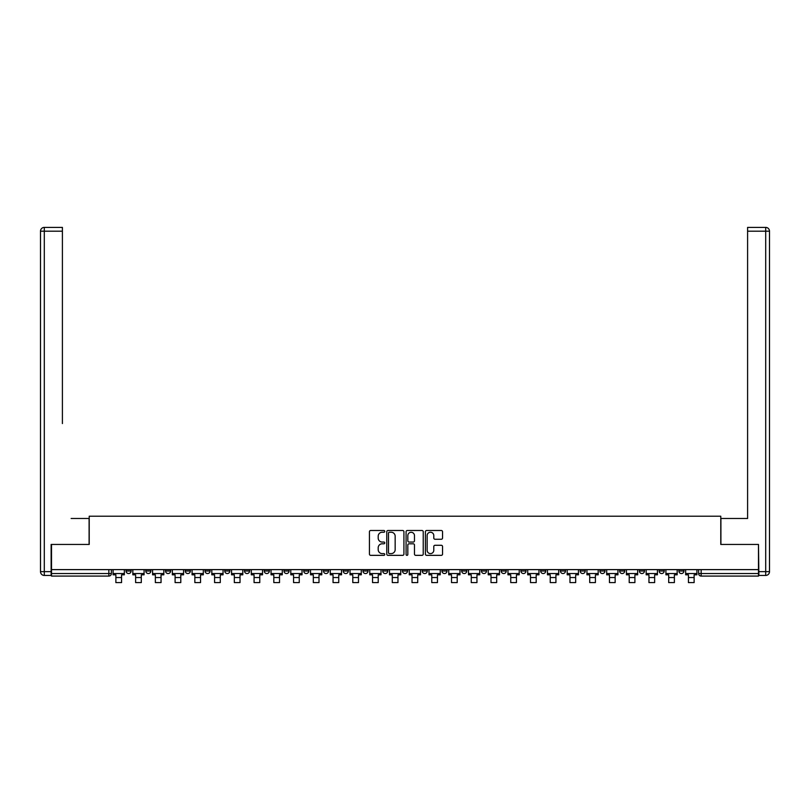 <?xml version="1.0" encoding="UTF-8"?>
<svg xmlns="http://www.w3.org/2000/svg" width="810" height="810" viewBox="0 0 810 810"><rect width="100%" height="100%" fill="white"/><g stroke="black" fill="none" stroke-linecap="round" stroke-linejoin="round"><path stroke-width="1.21" d="M384.75 531.37A0.871 0.871 0 0 0 383.879 530.499L370.686 530.499A1.245 1.245 0 0 0 369.441 531.745L369.441 554.101A1.245 1.245 0 0 0 370.686 555.346L383.879 555.346A0.871 0.871 0 0 0 384.75 554.475A0.871 0.871 0 0 0 383.879 553.605L382.168 553.605A3.979 3.979 0 0 1 378.199 549.625L378.199 547.762A3.979 3.979 0 0 1 382.168 543.793L383.879 543.793A0.871 0.871 0 0 0 384.75 542.923A0.871 0.871 0 0 0 383.879 542.052L382.168 542.052A3.979 3.979 0 0 1 378.199 538.073L378.199 536.21A3.979 3.979 0 0 1 382.168 532.241L383.879 532.241A0.871 0.871 0 0 0 384.75 531.37M659.137 569.622L659.137 571.02L664.2 571.02A2.531 2.531 0 0 1 661.669 573.551A2.531 2.531 0 0 1 659.137 571.02L659.137 569.622M639.394 569.622L639.394 571.02L644.456 571.02A2.531 2.531 0 0 1 641.925 573.551A2.531 2.531 0 0 1 639.394 571.02L639.394 569.622M520.931 569.622L520.931 571.02L525.994 571.02A2.531 2.531 0 0 1 523.462 573.551A2.531 2.531 0 0 1 520.931 571.02L520.931 569.622M501.188 569.622L501.188 571.02L506.25 571.02A2.531 2.531 0 0 1 503.719 573.551A2.531 2.531 0 0 1 501.188 571.02L501.188 569.622M481.444 569.622L481.444 571.02L486.506 571.02A2.531 2.531 0 0 1 483.975 573.551A2.531 2.531 0 0 1 481.444 571.02L481.444 569.622M441.956 569.622L441.956 571.02L447.019 571.02A2.531 2.531 0 0 1 444.487 573.551A2.531 2.531 0 0 1 441.956 571.02L441.956 569.622M402.469 571.02L402.469 569.622L402.469 571.02A2.531 2.531 0 0 0 405 573.551A2.531 2.531 0 0 1 402.469 571.02L407.531 571.02A2.531 2.531 0 0 1 405 573.551A2.531 2.531 0 0 0 407.531 571.02L407.531 569.622L407.531 571.02M382.725 571.02L382.725 569.622L382.725 571.02A2.531 2.531 0 0 0 385.256 573.551A2.531 2.531 0 0 1 382.725 571.02L387.787 571.02A2.531 2.531 0 0 1 385.256 573.551M362.981 571.02L362.981 569.622L362.981 571.02A2.531 2.531 0 0 0 365.512 573.551A2.531 2.531 0 0 1 362.981 571.02L368.044 571.02A2.531 2.531 0 0 1 365.512 573.551A2.531 2.531 0 0 0 368.044 571.02L368.044 569.622L368.044 571.02M343.238 569.622L343.238 571.02L348.3 571.02A2.531 2.531 0 0 1 345.769 573.551A2.531 2.531 0 0 1 343.238 571.02L343.238 569.622M323.494 569.622L323.494 571.02L328.556 571.02A2.531 2.531 0 0 1 326.025 573.551A2.531 2.531 0 0 1 323.494 571.02L323.494 569.622M303.75 569.622L303.75 571.02L308.812 571.02A2.531 2.531 0 0 1 306.281 573.551A2.531 2.531 0 0 1 303.75 571.02L303.75 569.622M284.006 571.02L284.006 569.622L284.006 571.02A2.531 2.531 0 0 0 286.537 573.551A2.531 2.531 0 0 1 284.006 571.02L289.069 571.02A2.531 2.531 0 0 1 286.537 573.551M244.519 571.02L244.519 569.622L244.519 571.02A2.531 2.531 0 0 0 247.05 573.551A2.531 2.531 0 0 1 244.519 571.02L249.581 571.02A2.531 2.531 0 0 1 247.05 573.551A2.531 2.531 0 0 0 249.581 571.02L249.581 569.622L249.581 571.02M224.775 571.02L224.775 569.622L224.775 571.02A2.531 2.531 0 0 0 227.306 573.551A2.531 2.531 0 0 1 224.775 571.02L229.837 571.02A2.531 2.531 0 0 1 227.306 573.551A2.531 2.531 0 0 0 229.837 571.02L229.837 569.622L229.837 571.02M205.031 571.02L205.031 569.622L205.031 571.02A2.531 2.531 0 0 0 207.562 573.551A2.531 2.531 0 0 1 205.031 571.02L210.094 571.02A2.531 2.531 0 0 1 207.562 573.551A2.531 2.531 0 0 0 210.094 571.02L210.094 569.622L210.094 571.02M185.287 571.02L185.287 569.622L185.287 571.02A2.531 2.531 0 0 0 187.819 573.551A2.531 2.531 0 0 1 185.287 571.02L190.35 571.02A2.531 2.531 0 0 1 187.819 573.551M165.544 571.02L165.544 569.622L165.544 571.02A2.531 2.531 0 0 0 168.075 573.551A2.531 2.531 0 0 1 165.544 571.02L170.606 571.02A2.531 2.531 0 0 1 168.075 573.551A2.531 2.531 0 0 0 170.606 571.02L170.606 569.622L170.606 571.02M145.8 571.02L145.8 569.622L145.8 571.02A2.531 2.531 0 0 0 148.331 573.551A2.531 2.531 0 0 1 145.8 571.02L150.862 571.02A2.531 2.531 0 0 1 148.331 573.551A2.531 2.531 0 0 0 150.862 571.02L150.862 569.622L150.862 571.02M441.308 539.258A1.245 1.245 0 0 0 442.543 538.012L442.543 531.745A1.245 1.245 0 0 0 441.308 530.499L426.647 530.499A1.245 1.245 0 0 0 425.402 531.745L425.402 554.101A1.245 1.245 0 0 0 426.647 555.346L441.308 555.346A1.245 1.245 0 0 0 442.543 554.101L442.543 546.527A1.245 1.245 0 0 0 441.308 545.282L435.031 545.282A1.245 1.245 0 0 0 433.785 546.527L433.785 550.284A3.321 3.321 0 0 1 430.464 553.605A3.321 3.321 0 0 1 427.143 550.284L427.143 535.562A3.321 3.321 0 0 1 430.464 532.241A3.321 3.321 0 0 1 433.785 535.562L433.785 538.012A1.245 1.245 0 0 0 435.031 539.258L441.308 539.258M54.29 227.397L44.297 227.397L62.4 227.397L54.29 227.397L62.4 227.397L62.4 231.194L44.297 231.194L44.297 571.647L51.131 571.647L51.131 544.442L89.222 544.442L89.222 516.213L720.779 516.213L720.779 544.442L758.484 544.442L758.484 569.622L51.516 569.622L51.516 573.551L111.375 573.551L111.375 569.622M51.516 544.442L51.516 569.622M403.917 531.745A1.245 1.245 0 0 0 402.671 530.499L388.01 530.499A1.245 1.245 0 0 0 386.765 531.745L386.765 554.101A1.245 1.245 0 0 0 388.01 555.346L402.671 555.346A1.245 1.245 0 0 0 403.917 554.101L403.917 531.745M407.329 530.499L421.99 530.499A1.245 1.245 0 0 1 423.235 531.745L423.235 554.101A1.245 1.245 0 0 1 421.99 555.346L415.712 555.346A1.245 1.245 0 0 1 414.477 554.101L414.477 545.029A1.245 1.245 0 0 0 413.232 543.793L409.07 543.793A1.245 1.245 0 0 0 407.825 545.029L407.825 554.475A0.871 0.871 0 0 1 406.954 555.346A0.871 0.871 0 0 1 406.083 554.475L406.083 531.745A1.245 1.245 0 0 1 407.329 530.499M698.625 569.622L698.625 573.551L758.484 573.551L758.484 576.082L701.156 576.082A2.531 2.531 0 0 1 698.625 573.551M758.484 569.622L758.484 573.551M111.375 573.551A2.531 2.531 0 0 1 108.844 576.082L51.516 576.082L51.516 573.551M683.944 569.622L683.944 571.02A2.531 2.531 0 0 1 681.413 573.551A2.531 2.531 0 0 1 678.881 571.02L683.944 571.02M678.881 569.622L678.881 571.02M664.2 569.622L664.2 571.02M644.456 569.622L644.456 571.02L644.456 569.622M624.712 569.622L624.712 571.02A2.531 2.531 0 0 1 622.181 573.551A2.531 2.531 0 0 1 619.65 571.02L624.712 571.02M619.65 569.622L619.65 571.02M604.969 569.622L604.969 571.02A2.531 2.531 0 0 1 602.438 573.551A2.531 2.531 0 0 1 599.906 571.02L604.969 571.02M599.906 569.622L599.906 571.02M585.225 569.622L585.225 571.02A2.531 2.531 0 0 1 582.694 573.551A2.531 2.531 0 0 1 580.163 571.02L585.225 571.02M580.163 569.622L580.163 571.02M565.481 569.622L565.481 571.02A2.531 2.531 0 0 1 562.95 573.551A2.531 2.531 0 0 1 560.419 571.02L565.481 571.02M560.419 569.622L560.419 571.02M545.737 569.622L545.737 571.02A2.531 2.531 0 0 1 543.206 573.551A2.531 2.531 0 0 1 540.675 571.02L545.737 571.02M540.675 569.622L540.675 571.02M525.994 569.622L525.994 571.02A2.531 2.531 0 0 1 523.462 573.551M506.25 569.622L506.25 571.02M486.506 571.02L486.506 569.622L486.506 571.02A2.531 2.531 0 0 1 483.975 573.551M466.762 569.622L466.762 571.02A2.531 2.531 0 0 1 464.231 573.551A2.531 2.531 0 0 1 461.7 571.02A2.531 2.531 0 0 0 464.231 573.551A2.531 2.531 0 0 0 466.762 571.02L461.7 571.02L461.7 569.622M447.019 571.02L447.019 569.622L447.019 571.02A2.531 2.531 0 0 1 444.487 573.551M427.275 569.622L427.275 571.02A2.531 2.531 0 0 1 424.744 573.551A2.531 2.531 0 0 1 422.212 571.02A2.531 2.531 0 0 0 424.744 573.551M422.212 569.622L422.212 571.02L427.275 571.02M387.787 569.622L387.787 571.02L387.787 569.622M348.3 571.02L348.3 569.622L348.3 571.02A2.531 2.531 0 0 1 345.769 573.551M328.556 571.02L328.556 569.622L328.556 571.02A2.531 2.531 0 0 1 326.025 573.551M308.812 571.02L308.812 569.622L308.812 571.02A2.531 2.531 0 0 1 306.281 573.551M289.069 569.622L289.069 571.02L289.069 569.622M269.325 571.02L269.325 569.622L269.325 571.02A2.531 2.531 0 0 1 266.794 573.551A2.531 2.531 0 0 1 264.262 571.02L269.325 571.02A2.531 2.531 0 0 1 266.794 573.551M264.262 569.622L264.262 571.02M190.35 569.622L190.35 571.02L190.35 569.622M131.119 569.622L131.119 571.02A2.531 2.531 0 0 1 128.588 573.551A2.531 2.531 0 0 1 126.056 571.02A2.531 2.531 0 0 0 128.588 573.551A2.531 2.531 0 0 0 131.119 571.02L131.119 569.622M126.056 569.622L126.056 571.02L131.119 571.02M389.377 532.241A0.871 0.871 0 0 0 388.506 533.112L388.506 552.734A0.871 0.871 0 0 0 389.377 553.605L391.179 553.605A3.979 3.979 0 0 0 395.158 549.625L395.158 536.21A3.979 3.979 0 0 0 391.179 532.241L389.377 532.241M414.477 535.623A3.321 3.321 0 0 0 411.146 532.302A3.321 3.321 0 0 0 407.825 535.623L407.825 540.807A1.245 1.245 0 0 0 409.07 542.052L413.232 542.052A1.245 1.245 0 0 0 414.477 540.807L414.477 535.623M113.086 573.551L124.345 573.551L124.345 574.817L121.561 574.817L121.561 582.603L115.87 582.603L115.87 574.817L113.086 574.817L113.086 569.622M124.345 573.551L124.345 569.622M89.1 544.442L89.1 518.491L71.128 518.491M62.4 231.194L62.4 423.569M51.131 571.647L51.131 575.444L44.297 575.444A3.797 3.797 0 0 1 40.5 571.647L40.5 231.194A3.797 3.797 0 0 1 44.297 227.397A3.797 3.797 0 0 0 40.5 231.194A3.797 3.797 0 0 1 44.297 227.397A3.797 3.797 0 0 0 40.5 231.194L44.297 231.194L44.297 227.397M738.872 518.491L747.6 518.491L747.6 227.397L765.703 227.397L747.6 227.397M720.9 544.442L720.9 518.491L747.6 518.491L747.6 423.569M758.869 571.647L765.703 571.647L765.703 231.194L769.5 231.194A3.797 3.797 0 0 0 765.703 227.397A3.797 3.797 0 0 1 769.5 231.194L769.5 571.647A3.797 3.797 0 0 1 765.703 575.444L758.869 575.444L758.484 544.442M132.83 573.551L144.089 573.551L144.089 574.817L141.304 574.817L141.304 582.603L135.614 582.603L135.614 574.817L132.83 574.817L132.83 569.622M144.089 573.551L144.089 569.622M152.574 573.551L163.833 573.551L163.833 574.817L161.048 574.817L161.048 582.603L155.358 582.603L155.358 574.817L152.574 574.817L152.574 569.622M163.833 573.551L163.833 569.622M172.317 573.551L183.576 573.551L183.576 574.817L180.792 574.817L180.792 582.603L175.102 582.603L175.102 574.817L172.317 574.817L172.317 569.622M183.576 573.551L183.576 569.622M192.061 573.551L203.32 573.551L203.32 574.817L200.536 574.817L200.536 582.603L194.845 582.603L194.845 574.817L192.061 574.817L192.061 569.622M203.32 573.551L203.32 569.622M211.805 573.551L223.064 573.551L223.064 574.817L220.279 574.817L220.279 582.603L214.589 582.603L214.589 574.817L211.805 574.817L211.805 569.622M223.064 573.551L223.064 569.622M231.549 573.551L242.808 573.551L242.808 574.817L240.023 574.817L240.023 582.603L234.333 582.603L234.333 574.817L231.549 574.817L231.549 569.622M242.808 573.551L242.808 569.622M251.292 573.551L262.551 573.551L262.551 574.817L259.767 574.817L259.767 582.603L254.077 582.603L254.077 574.817L251.292 574.817L251.292 569.622M262.551 573.551L262.551 569.622M271.036 573.551L282.295 573.551L282.295 574.817L279.511 574.817L279.511 582.603L273.82 582.603L273.82 574.817L271.036 574.817L271.036 569.622M282.295 573.551L282.295 569.622M290.78 573.551L302.039 573.551L302.039 574.817L299.255 574.817L299.255 582.603L293.564 582.603L293.564 574.817L290.78 574.817L290.78 569.622M302.039 573.551L302.039 569.622M310.524 573.551L321.783 573.551L321.783 574.817L318.998 574.817L318.998 582.603L313.308 582.603L313.308 574.817L310.524 574.817L310.524 569.622M321.783 573.551L321.783 569.622M330.267 573.551L341.526 573.551L341.526 574.817L338.742 574.817L338.742 582.603L333.052 582.603L333.052 574.817L330.267 574.817L330.267 569.622M341.526 573.551L341.526 569.622M350.011 573.551L361.27 573.551L361.27 574.817L358.486 574.817L358.486 582.603L352.796 582.603L352.796 574.817L350.011 574.817L350.011 569.622M361.27 573.551L361.27 569.622M369.755 573.551L381.014 573.551L381.014 574.817L378.229 574.817L378.229 582.603L372.539 582.603L372.539 574.817L369.755 574.817L369.755 569.622M381.014 573.551L381.014 569.622M389.499 573.551L400.758 573.551L400.758 574.817L397.973 574.817L397.973 582.603L392.283 582.603L392.283 574.817L389.499 574.817L389.499 569.622M400.758 573.551L400.758 569.622M409.242 573.551L420.501 573.551L420.501 574.817L417.717 574.817L417.717 582.603L412.027 582.603L412.027 574.817L409.242 574.817L409.242 569.622M420.501 573.551L420.501 569.622M428.986 573.551L440.245 573.551L440.245 574.817L437.461 574.817L437.461 582.603L431.77 582.603L431.77 574.817L428.986 574.817L428.986 569.622M440.245 573.551L440.245 569.622M448.73 573.551L459.989 573.551L459.989 574.817L457.204 574.817L457.204 582.603L451.514 582.603L451.514 574.817L448.73 574.817L448.73 569.622M459.989 573.551L459.989 569.622M468.474 573.551L479.733 573.551L479.733 574.817L476.948 574.817L476.948 582.603L471.258 582.603L471.258 574.817L468.474 574.817L468.474 569.622M479.733 573.551L479.733 569.622M488.217 573.551L499.476 573.551L499.476 574.817L496.692 574.817L496.692 582.603L491.002 582.603L491.002 574.817L488.217 574.817L488.217 569.622M499.476 573.551L499.476 569.622M507.961 573.551L519.22 573.551L519.22 574.817L516.436 574.817L516.436 582.603L510.745 582.603L510.745 574.817L507.961 574.817L507.961 569.622M519.22 573.551L519.22 569.622M527.705 573.551L538.964 573.551L538.964 574.817L536.179 574.817L536.179 582.603L530.489 582.603L530.489 574.817L527.705 574.817L527.705 569.622M538.964 573.551L538.964 569.622M547.449 573.551L558.708 573.551L558.708 574.817L555.923 574.817L555.923 582.603L550.233 582.603L550.233 574.817L547.449 574.817L547.449 569.622M558.708 573.551L558.708 569.622M567.192 573.551L578.451 573.551L578.451 574.817L575.667 574.817L575.667 582.603L569.977 582.603L569.977 574.817L567.192 574.817L567.192 569.622M578.451 573.551L578.451 569.622M586.936 573.551L598.195 573.551L598.195 574.817L595.411 574.817L595.411 582.603L589.721 582.603L589.721 574.817L586.936 574.817L586.936 569.622M598.195 573.551L598.195 569.622M606.68 573.551L617.939 573.551L617.939 574.817L615.154 574.817L615.154 582.603L609.464 582.603L609.464 574.817L606.68 574.817L606.68 569.622M617.939 573.551L617.939 569.622M626.424 573.551L637.683 573.551L637.683 574.817L634.898 574.817L634.898 582.603L629.208 582.603L629.208 574.817L626.424 574.817L626.424 569.622M637.683 573.551L637.683 569.622M646.167 573.551L657.426 573.551L657.426 574.817L654.642 574.817L654.642 582.603L648.952 582.603L648.952 574.817L646.167 574.817L646.167 569.622M657.426 573.551L657.426 569.622M665.911 573.551L677.17 573.551L677.17 574.817L674.386 574.817L674.386 582.603L668.696 582.603L668.696 574.817L665.911 574.817L665.911 569.622M677.17 573.551L677.17 569.622M685.655 573.551L696.914 573.551L696.914 574.817L694.129 574.817L694.129 582.603L688.439 582.603L688.439 574.817L685.655 574.817L685.655 569.622M696.914 573.551L696.914 569.622M108.844 569.622L108.844 576.082M701.156 569.622L701.156 576.082M115.87 577.54L121.561 577.54M44.297 575.444L44.297 571.647L40.5 571.647M765.703 227.397L765.703 231.194L747.61 231.194M769.5 571.647L765.703 571.647L765.703 575.444M135.614 577.54L141.304 577.54M155.358 577.54L161.048 577.54M175.102 577.54L180.792 577.54M194.845 577.54L200.536 577.54M214.589 577.54L220.279 577.54M234.333 577.54L240.023 577.54M254.077 577.54L259.767 577.54M273.82 577.54L279.511 577.54M293.564 577.54L299.255 577.54M313.308 577.54L318.998 577.54M333.052 577.54L338.742 577.54M352.796 577.54L358.486 577.54M372.539 577.54L378.229 577.54M392.283 577.54L397.973 577.54M412.027 577.54L417.717 577.54M431.77 577.54L437.461 577.54M451.514 577.54L457.204 577.54M471.258 577.54L476.948 577.54M491.002 577.54L496.692 577.54M510.745 577.54L516.436 577.54M530.489 577.54L536.179 577.54M550.233 577.54L555.923 577.54M569.977 577.54L575.667 577.54M589.721 577.54L595.411 577.54M609.464 577.54L615.154 577.54M629.208 577.54L634.898 577.54M648.952 577.54L654.642 577.54M668.696 577.54L674.386 577.54M688.439 577.54L694.129 577.54"/></g></svg>
